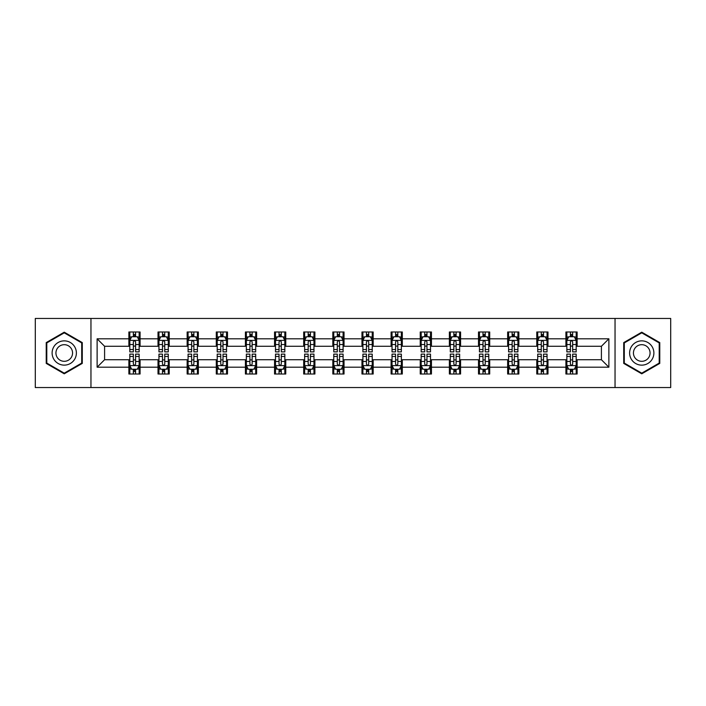 <?xml version="1.0" encoding="UTF-8"?>
<svg xmlns="http://www.w3.org/2000/svg" width="706" height="706" viewBox="0 0 706 706"><rect width="100%" height="100%" fill="white"/><g stroke="black" fill="none" stroke-linecap="round" stroke-linejoin="round"><path stroke-width="1.06" d="M615.041 387.55L670.7 387.55L670.7 318.45L615.041 318.45L615.041 387.55L90.959 387.55L90.959 318.45L35.3 318.45L35.3 387.55L90.959 387.55M615.041 318.45L90.959 318.45M577.129 338.809L577.129 331.988L565.921 331.988L565.921 338.809L547.988 338.809L547.988 331.988L536.781 331.988L536.781 338.809L518.857 338.809L518.857 331.988L507.649 331.988L507.649 338.809L489.717 338.809L489.717 331.988L478.509 331.988L478.509 338.809L460.577 338.809L460.577 331.988L449.378 331.988L449.378 338.809L431.445 338.809L431.445 331.988L420.238 331.988L420.238 338.809L402.305 338.809L402.305 331.988L391.098 331.988L391.098 338.809L373.174 338.809L373.174 331.988L361.966 331.988L361.966 338.809L344.034 338.809L344.034 331.988L332.826 331.988L332.826 338.809L314.902 338.809L314.902 331.988L303.695 331.988L303.695 338.809L285.762 338.809L285.762 331.988L274.555 331.988L274.555 338.809L256.622 338.809L256.622 331.988L245.423 331.988L245.423 338.809L227.491 338.809L227.491 331.988L216.283 331.988L216.283 338.809L198.351 338.809L198.351 331.988L187.143 331.988L187.143 338.809L169.219 338.809L169.219 331.988L158.012 331.988L158.012 338.809L140.079 338.809L140.079 331.988L128.871 331.988L128.871 338.809L97.119 338.809L97.119 367.191L104.594 359.725L128.871 359.725L128.871 374.012L140.079 374.012L140.079 359.725L158.012 359.725L158.012 374.012L169.219 374.012L169.219 359.725L187.143 359.725L187.143 374.012L198.351 374.012L198.351 359.725L216.283 359.725L216.283 374.012L227.491 374.012L227.491 359.725L245.423 359.725L245.423 374.012L256.622 374.012L256.622 359.725L274.555 359.725L274.555 374.012L285.762 374.012L285.762 359.725L303.695 359.725L303.695 374.012L314.902 374.012L314.902 359.725L332.826 359.725L332.826 374.012L344.034 374.012L344.034 359.725L361.966 359.725L361.966 374.012L373.174 374.012L373.174 359.725L391.098 359.725L391.098 374.012L402.305 374.012L402.305 359.725L420.238 359.725L420.238 374.012L431.445 374.012L431.445 359.725L449.378 359.725L449.378 374.012L460.577 374.012L460.577 359.725L478.509 359.725L478.509 374.012L489.717 374.012L489.717 359.725L507.649 359.725L507.649 374.012L518.857 374.012L518.857 359.725L536.781 359.725L536.781 374.012L547.988 374.012L547.988 359.725L565.921 359.725L565.921 374.012L577.129 374.012L577.129 359.725L601.406 359.725L601.406 346.275L577.129 346.275L577.129 338.809L608.881 338.809L608.881 367.191L577.129 367.191M565.921 367.191L547.988 367.191M536.781 367.191L518.857 367.191M507.649 367.191L489.717 367.191M478.509 367.191L460.577 367.191M449.378 367.191L431.445 367.191M420.238 367.191L402.305 367.191M391.098 367.191L373.174 367.191M361.966 367.191L344.034 367.191M332.826 367.191L314.902 367.191M303.695 367.191L285.762 367.191M274.555 367.191L256.622 367.191M245.423 367.191L227.491 367.191M216.283 367.191L198.351 367.191M187.143 367.191L169.219 367.191M158.012 367.191L140.079 367.191M128.871 367.191L97.119 367.191M565.921 338.809L565.921 346.275L547.988 346.275L547.988 338.809M536.781 338.809L536.781 346.275L518.857 346.275L518.857 338.809M507.649 338.809L507.649 346.275L489.717 346.275L489.717 338.809M478.509 338.809L478.509 346.275L460.577 346.275L460.577 338.809M449.378 338.809L449.378 346.275L431.445 346.275L431.445 338.809M420.238 338.809L420.238 346.275L402.305 346.275L402.305 338.809M391.098 338.809L391.098 346.275L373.174 346.275L373.174 338.809M361.966 338.809L361.966 346.275L344.034 346.275L344.034 338.809M332.826 338.809L332.826 346.275L314.902 346.275L314.902 338.809M303.695 338.809L303.695 346.275L285.762 346.275L285.762 338.809M274.555 338.809L274.555 346.275L256.622 346.275L256.622 338.809M245.423 338.809L245.423 346.275L227.491 346.275L227.491 338.809M216.283 338.809L216.283 346.275L198.351 346.275L198.351 338.809M187.143 338.809L187.143 346.275L169.219 346.275L169.219 338.809M158.012 338.809L158.012 346.275L140.079 346.275L140.079 338.809M128.871 338.809L128.871 346.275L104.594 346.275L97.119 338.809M104.594 346.275L104.594 359.725M608.881 367.191L601.406 359.725M601.406 346.275L608.881 338.809M128.871 336.656L129.807 336.656M133.355 336.656L135.596 336.656M139.144 336.656L140.079 336.656M128.871 346.09L129.807 346.09M133.355 346.09L135.596 346.09M139.144 346.09L140.079 346.09M128.871 359.91L129.807 359.91M133.355 359.91L135.596 359.91M139.144 359.91L140.079 359.91M128.871 369.344L129.807 369.344M133.355 369.344L135.596 369.344M139.144 369.344L140.079 369.344M158.012 359.91L158.947 359.91M162.495 359.91L164.736 359.91M168.284 359.91L169.219 359.91M158.012 369.344L158.947 369.344M162.495 369.344L164.736 369.344M168.284 369.344L169.219 369.344M158.012 336.656L158.947 336.656M162.495 336.656L164.736 336.656M168.284 336.656L169.219 336.656M158.012 346.09L158.947 346.09M162.495 346.09L164.736 346.09M168.284 346.09L169.219 346.09M187.143 359.91L188.078 359.91M191.626 359.91L193.868 359.91M197.415 359.91L198.351 359.91M187.143 369.344L188.078 369.344M191.626 369.344L193.868 369.344M197.415 369.344L198.351 369.344M187.143 336.656L188.078 336.656M191.626 336.656L193.868 336.656M197.415 336.656L198.351 336.656M187.143 346.09L188.078 346.09M191.626 346.09L193.868 346.09M197.415 346.09L198.351 346.09M216.283 359.91L217.219 359.91M220.766 359.91L223.008 359.91M226.555 359.91L227.491 359.91M216.283 369.344L217.219 369.344M220.766 369.344L223.008 369.344M226.555 369.344L227.491 369.344M216.283 336.656L217.219 336.656M220.766 336.656L223.008 336.656M226.555 336.656L227.491 336.656M216.283 346.09L217.219 346.09M220.766 346.09L223.008 346.09M226.555 346.09L227.491 346.09M245.423 359.91L246.35 359.91M249.898 359.91L252.139 359.91M255.696 359.91L256.622 359.91M245.423 369.344L246.35 369.344M249.898 369.344L252.139 369.344M255.696 369.344L256.622 369.344M245.423 336.656L246.35 336.656M249.898 336.656L252.139 336.656M255.696 336.656L256.622 336.656M245.423 346.09L246.35 346.09M249.898 346.09L252.139 346.09M255.696 346.09L256.622 346.09M274.555 359.91L275.49 359.91M279.038 359.91L281.279 359.91M284.827 359.91L285.762 359.91M274.555 369.344L275.49 369.344M279.038 369.344L281.279 369.344M284.827 369.344L285.762 369.344M274.555 336.656L275.49 336.656M279.038 336.656L281.279 336.656M284.827 336.656L285.762 336.656M274.555 346.09L275.49 346.09M279.038 346.09L281.279 346.09M284.827 346.09L285.762 346.09M303.695 359.91L304.63 359.91M308.178 359.91L310.419 359.91M313.967 359.91L314.902 359.91M303.695 369.344L304.63 369.344M308.178 369.344L310.419 369.344M313.967 369.344L314.902 369.344M303.695 336.656L304.63 336.656M308.178 336.656L310.419 336.656M313.967 336.656L314.902 336.656M303.695 346.09L304.63 346.09M308.178 346.09L310.419 346.09M313.967 346.09L314.902 346.09M332.826 359.91L333.761 359.91M337.309 359.91L339.551 359.91M343.098 359.91L344.034 359.91M332.826 369.344L333.761 369.344M337.309 369.344L339.551 369.344M343.098 369.344L344.034 369.344M332.826 336.656L333.761 336.656M337.309 336.656L339.551 336.656M343.098 336.656L344.034 336.656M332.826 346.09L333.761 346.09M337.309 346.09L339.551 346.09M343.098 346.09L344.034 346.09M361.966 359.91L362.902 359.91M366.449 359.91L368.691 359.91M372.238 359.91L373.174 359.91M361.966 369.344L362.902 369.344M366.449 369.344L368.691 369.344M372.238 369.344L373.174 369.344M361.966 336.656L362.902 336.656M366.449 336.656L368.691 336.656M372.238 336.656L373.174 336.656M361.966 346.09L362.902 346.09M366.449 346.09L368.691 346.09M372.238 346.09L373.174 346.09M391.098 359.91L392.033 359.91M395.581 359.91L397.822 359.91M401.37 359.91L402.305 359.91M391.098 369.344L392.033 369.344M395.581 369.344L397.822 369.344M401.37 369.344L402.305 369.344M391.098 336.656L392.033 336.656M395.581 336.656L397.822 336.656M401.37 336.656L402.305 336.656M391.098 346.09L392.033 346.09M395.581 346.09L397.822 346.09M401.37 346.09L402.305 346.09M420.238 359.91L421.173 359.91M424.721 359.91L426.962 359.91M430.51 359.91L431.445 359.91M420.238 369.344L421.173 369.344M424.721 369.344L426.962 369.344M430.51 369.344L431.445 369.344M420.238 336.656L421.173 336.656M424.721 336.656L426.962 336.656M430.51 336.656L431.445 336.656M420.238 346.09L421.173 346.09M424.721 346.09L426.962 346.09M430.51 346.09L431.445 346.09M449.378 359.91L450.304 359.91M453.861 359.91L456.102 359.91M459.65 359.91L460.577 359.91M449.378 369.344L450.304 369.344M453.861 369.344L456.102 369.344M459.65 369.344L460.577 369.344M449.378 336.656L450.304 336.656M453.861 336.656L456.102 336.656M459.65 336.656L460.577 336.656M449.378 346.09L450.304 346.09M453.861 346.09L456.102 346.09M459.65 346.09L460.577 346.09M478.509 359.91L479.445 359.91M482.992 359.91L485.234 359.91M488.781 359.91L489.717 359.91M478.509 369.344L479.445 369.344M482.992 369.344L485.234 369.344M488.781 369.344L489.717 369.344M478.509 336.656L479.445 336.656M482.992 336.656L485.234 336.656M488.781 336.656L489.717 336.656M478.509 346.09L479.445 346.09M482.992 346.09L485.234 346.09M488.781 346.09L489.717 346.09M507.649 359.91L508.585 359.91M512.132 359.91L514.374 359.91M517.922 359.91L518.857 359.91M507.649 369.344L508.585 369.344M512.132 369.344L514.374 369.344M517.922 369.344L518.857 369.344M507.649 336.656L508.585 336.656M512.132 336.656L514.374 336.656M517.922 336.656L518.857 336.656M507.649 346.09L508.585 346.09M512.132 346.09L514.374 346.09M517.922 346.09L518.857 346.09M536.781 359.91L537.716 359.91M541.264 359.91L543.505 359.91M547.053 359.91L547.988 359.91M536.781 369.344L537.716 369.344M541.264 369.344L543.505 369.344M547.053 369.344L547.988 369.344M536.781 336.656L537.716 336.656M541.264 336.656L543.505 336.656M547.053 336.656L547.988 336.656M536.781 346.09L537.716 346.09M541.264 346.09L543.505 346.09M547.053 346.09L547.988 346.09M565.921 359.91L566.856 359.91M570.404 359.91L572.645 359.91M576.193 359.91L577.129 359.91M565.921 369.344L566.856 369.344M570.404 369.344L572.645 369.344M576.193 369.344L577.129 369.344M565.921 336.656L566.856 336.656M570.404 336.656L572.645 336.656M576.193 336.656L577.129 336.656M565.921 346.09L566.856 346.09M570.404 346.09L572.645 346.09M576.193 346.09L577.129 346.09M64.246 373.809L82.275 363.405L82.275 342.595L64.246 332.191L46.225 342.595L46.225 363.405L64.246 373.809M659.775 342.595L641.754 332.191L623.725 342.595L623.725 363.405L641.754 373.809L659.775 363.405L659.775 342.595M135.596 334.415L133.355 334.415M139.144 349.541L135.596 349.541L135.596 351.879L139.144 351.879L139.144 340.486L137.282 336.753L131.678 336.753L129.807 340.486L129.807 351.879L133.355 351.879L133.355 349.541L129.807 349.541M129.807 340.486L129.807 331.988M139.144 340.486L139.144 331.988M133.355 336.753L133.355 331.988M135.596 331.988L135.596 336.753M135.596 349.541L135.596 341.889C134.855 340.451 134.105 340.451 133.355 341.889L133.355 349.541M133.355 371.585L135.596 371.585M129.807 356.459L133.355 356.459L133.355 354.121L129.807 354.121L129.807 365.514L131.678 369.247L137.282 369.247L139.144 365.514L139.144 354.121L135.596 354.121L135.596 356.459L139.144 356.459M139.144 365.514L139.144 374.012M129.807 365.514L129.807 374.012M135.596 369.247L135.596 374.012M133.355 374.012L133.355 369.247M133.355 356.459L133.355 364.111C134.105 365.549 134.846 365.549 135.596 364.111L135.596 356.459M74.765 359.072A12.143 12.143 0 0 0 70.318 342.489A12.143 12.143 0 0 0 53.735 346.928A12.143 12.143 0 0 0 58.183 363.511A12.143 12.143 0 0 0 74.765 359.072M71.447 357.157A8.313 8.313 0 0 0 68.403 345.799A8.313 8.313 0 0 0 57.054 348.843A8.313 8.313 0 0 0 60.098 360.201A8.313 8.313 0 0 0 71.447 357.157M46.79 363.078L46.79 342.922L64.246 332.835L81.711 342.922L81.711 363.078L64.246 373.165L46.79 363.078M641.754 340.857A12.143 12.143 0 0 0 629.611 353A12.143 12.143 0 0 0 641.754 365.143A12.143 12.143 0 0 0 653.888 353A12.143 12.143 0 0 0 641.754 340.857M641.754 344.687A8.313 8.313 0 0 0 633.441 353A8.313 8.313 0 0 0 641.754 361.313A8.313 8.313 0 0 0 650.058 353A8.313 8.313 0 0 0 641.754 344.687M659.21 363.078L641.754 373.165L624.289 363.078L624.289 342.922L641.754 332.835L659.21 342.922L659.21 363.078M164.736 334.415L162.495 334.415M168.284 349.541L164.736 349.541L164.736 351.879L168.284 351.879L168.284 340.486L166.413 336.753L160.809 336.753L158.947 340.486L158.947 351.879L162.495 351.879L162.495 349.541L158.947 349.541M158.947 340.486L158.947 331.988M168.284 340.486L168.284 331.988M162.495 336.753L162.495 331.988M164.736 331.988L164.736 336.753M164.736 349.541L164.736 341.889C163.986 340.451 163.236 340.451 162.495 341.889L162.495 349.541M193.868 334.415L191.626 334.415M197.415 349.541L193.868 349.541L193.868 351.879L197.415 351.879L197.415 340.486L195.553 336.753L189.949 336.753L188.078 340.486L188.078 351.879L191.626 351.879L191.626 349.541L188.078 349.541M188.078 340.486L188.078 331.988M197.415 340.486L197.415 331.988M191.626 336.753L191.626 331.988M193.868 331.988L193.868 336.753M193.868 349.541L193.868 341.889C193.126 340.451 192.376 340.451 191.626 341.889L191.626 349.541M162.495 371.585L164.736 371.585M158.947 356.459L162.495 356.459L162.495 354.121L158.947 354.121L158.947 365.514L160.809 369.247L166.413 369.247L168.284 365.514L168.284 354.121L164.736 354.121L164.736 356.459L168.284 356.459M168.284 365.514L168.284 374.012M158.947 365.514L158.947 374.012M164.736 369.247L164.736 374.012M162.495 374.012L162.495 369.247M162.495 356.459L162.495 364.111C163.236 365.549 163.986 365.549 164.736 364.111L164.736 356.459M191.626 371.585L193.868 371.585M188.078 356.459L191.626 356.459L191.626 354.121L188.078 354.121L188.078 365.514L189.949 369.247L195.553 369.247L197.415 365.514L197.415 354.121L193.868 354.121L193.868 356.459L197.415 356.459M197.415 365.514L197.415 374.012M188.078 365.514L188.078 374.012M193.868 369.247L193.868 374.012M191.626 374.012L191.626 369.247M191.626 356.459L191.626 364.111C192.376 365.549 193.117 365.549 193.868 364.111L193.868 356.459M223.008 334.415L220.766 334.415M226.555 349.541L223.008 349.541L223.008 351.879L226.555 351.879L226.555 340.486L224.684 336.753L219.081 336.753L217.219 340.486L217.219 351.879L220.766 351.879L220.766 349.541L217.219 349.541M217.219 340.486L217.219 331.988M226.555 340.486L226.555 331.988M220.766 336.753L220.766 331.988M223.008 331.988L223.008 336.753M223.008 349.541L223.008 341.889C222.258 340.451 221.516 340.451 220.766 341.889L220.766 349.541M252.139 334.415L249.898 334.415M255.696 349.541L252.139 349.541L252.139 351.879L255.696 351.879L255.696 340.486L253.825 336.753L248.221 336.753L246.35 340.486L246.35 351.879L249.898 351.879L249.898 349.541L246.35 349.541M246.35 340.486L246.35 331.988M255.696 340.486L255.696 331.988M249.898 336.753L249.898 331.988M252.139 331.988L252.139 336.753M252.139 349.541L252.139 341.889C251.398 340.451 250.648 340.451 249.898 341.889L249.898 349.541M281.279 334.415L279.038 334.415M284.827 349.541L281.279 349.541L281.279 351.879L284.827 351.879L284.827 340.486L282.956 336.753L277.361 336.753L275.49 340.486L275.49 351.879L279.038 351.879L279.038 349.541L275.49 349.541M275.49 340.486L275.49 331.988M284.827 340.486L284.827 331.988M279.038 336.753L279.038 331.988M281.279 331.988L281.279 336.753M281.279 349.541L281.279 341.889C280.529 340.451 279.788 340.451 279.038 341.889L279.038 349.541M220.766 371.585L223.008 371.585M217.219 356.459L220.766 356.459L220.766 354.121L217.219 354.121L217.219 365.514L219.081 369.247L224.684 369.247L226.555 365.514L226.555 354.121L223.008 354.121L223.008 356.459L226.555 356.459M226.555 365.514L226.555 374.012M217.219 365.514L217.219 374.012M223.008 369.247L223.008 374.012M220.766 374.012L220.766 369.247M220.766 356.459L220.766 364.111C221.507 365.549 222.258 365.549 223.008 364.111L223.008 356.459M249.898 371.585L252.139 371.585M246.35 356.459L249.898 356.459L249.898 354.121L246.35 354.121L246.35 365.514L248.221 369.247L253.825 369.247L255.696 365.514L255.696 354.121L252.139 354.121L252.139 356.459L255.696 356.459M255.696 365.514L255.696 374.012M246.35 365.514L246.35 374.012M252.139 369.247L252.139 374.012M249.898 374.012L249.898 369.247M249.898 356.459L249.898 364.111C250.648 365.549 251.398 365.549 252.139 364.111L252.139 356.459M279.038 371.585L281.279 371.585M275.49 356.459L279.038 356.459L279.038 354.121L275.49 354.121L275.49 365.514L277.361 369.247L282.956 369.247L284.827 365.514L284.827 354.121L281.279 354.121L281.279 356.459L284.827 356.459M284.827 365.514L284.827 374.012M275.49 365.514L275.49 374.012M281.279 369.247L281.279 374.012M279.038 374.012L279.038 369.247M279.038 356.459L279.038 364.111C279.788 365.549 280.529 365.549 281.279 364.111L281.279 356.459M308.178 371.585L310.419 371.585M304.63 356.459L308.178 356.459L308.178 354.121L304.63 354.121L304.63 365.514L306.492 369.247L312.096 369.247L313.967 365.514L313.967 354.121L310.419 354.121L310.419 356.459L313.967 356.459M313.967 365.514L313.967 374.012M304.63 365.514L304.63 374.012M310.419 369.247L310.419 374.012M308.178 374.012L308.178 369.247M308.178 356.459L308.178 364.111C308.919 365.549 309.669 365.549 310.419 364.111L310.419 356.459M337.309 371.585L339.551 371.585M333.761 356.459L337.309 356.459L337.309 354.121L333.761 354.121L333.761 365.514L335.632 369.247L341.236 369.247L343.098 365.514L343.098 354.121L339.551 354.121L339.551 356.459L343.098 356.459M343.098 365.514L343.098 374.012M333.761 365.514L333.761 374.012M339.551 369.247L339.551 374.012M337.309 374.012L337.309 369.247M337.309 356.459L337.309 364.111C338.059 365.549 338.801 365.549 339.551 364.111L339.551 356.459M366.449 371.585L368.691 371.585M362.902 356.459L366.449 356.459L366.449 354.121L362.902 354.121L362.902 365.514L364.764 369.247L370.368 369.247L372.238 365.514L372.238 354.121L368.691 354.121L368.691 356.459L372.238 356.459M372.238 365.514L372.238 374.012M362.902 365.514L362.902 374.012M368.691 369.247L368.691 374.012M366.449 374.012L366.449 369.247M366.449 356.459L366.449 364.111C367.191 365.549 367.941 365.549 368.691 364.111L368.691 356.459M395.581 371.585L397.822 371.585M392.033 356.459L395.581 356.459L395.581 354.121L392.033 354.121L392.033 365.514L393.904 369.247L399.508 369.247L401.37 365.514L401.37 354.121L397.822 354.121L397.822 356.459L401.37 356.459M401.37 365.514L401.37 374.012M392.033 365.514L392.033 374.012M397.822 369.247L397.822 374.012M395.581 374.012L395.581 369.247M395.581 356.459L395.581 364.111C396.331 365.549 397.081 365.549 397.822 364.111L397.822 356.459M424.721 371.585L426.962 371.585M421.173 356.459L424.721 356.459L424.721 354.121L421.173 354.121L421.173 365.514L423.044 369.247L428.639 369.247L430.51 365.514L430.51 354.121L426.962 354.121L426.962 356.459L430.51 356.459M430.51 365.514L430.51 374.012M421.173 365.514L421.173 374.012M426.962 369.247L426.962 374.012M424.721 374.012L424.721 369.247M424.721 356.459L424.721 364.111C425.471 365.549 426.212 365.549 426.962 364.111L426.962 356.459M453.861 371.585L456.102 371.585M450.304 356.459L453.861 356.459L453.861 354.121L450.304 354.121L450.304 365.514L452.175 369.247L457.779 369.247L459.65 365.514L459.65 354.121L456.102 354.121L456.102 356.459L459.65 356.459M459.65 365.514L459.65 374.012M450.304 365.514L450.304 374.012M456.102 369.247L456.102 374.012M453.861 374.012L453.861 369.247M453.861 356.459L453.861 364.111C454.602 365.549 455.352 365.549 456.102 364.111L456.102 356.459M482.992 371.585L485.234 371.585M479.445 356.459L482.992 356.459L482.992 354.121L479.445 354.121L479.445 365.514L481.315 369.247L486.919 369.247L488.781 365.514L488.781 354.121L485.234 354.121L485.234 356.459L488.781 356.459M488.781 365.514L488.781 374.012M479.445 365.514L479.445 374.012M485.234 369.247L485.234 374.012M482.992 374.012L482.992 369.247M482.992 356.459L482.992 364.111C483.742 365.549 484.484 365.549 485.234 364.111L485.234 356.459M512.132 371.585L514.374 371.585M508.585 356.459L512.132 356.459L512.132 354.121L508.585 354.121L508.585 365.514L510.447 369.247L516.051 369.247L517.922 365.514L517.922 354.121L514.374 354.121L514.374 356.459L517.922 356.459M517.922 365.514L517.922 374.012M508.585 365.514L508.585 374.012M514.374 369.247L514.374 374.012M512.132 374.012L512.132 369.247M512.132 356.459L512.132 364.111C512.874 365.549 513.624 365.549 514.374 364.111L514.374 356.459M541.264 371.585L543.505 371.585M537.716 356.459L541.264 356.459L541.264 354.121L537.716 354.121L537.716 365.514L539.587 369.247L545.191 369.247L547.053 365.514L547.053 354.121L543.505 354.121L543.505 356.459L547.053 356.459M547.053 365.514L547.053 374.012M537.716 365.514L537.716 374.012M543.505 369.247L543.505 374.012M541.264 374.012L541.264 369.247M541.264 356.459L541.264 364.111C542.014 365.549 542.764 365.549 543.505 364.111L543.505 356.459M310.419 334.415L308.178 334.415M313.967 349.541L310.419 349.541L310.419 351.879L313.967 351.879L313.967 340.486L312.096 336.753L306.492 336.753L304.63 340.486L304.63 351.879L308.178 351.879L308.178 349.541L304.63 349.541M304.63 340.486L304.63 331.988M313.967 340.486L313.967 331.988M308.178 336.753L308.178 331.988M310.419 331.988L310.419 336.753M310.419 349.541L310.419 341.889C309.669 340.451 308.919 340.451 308.178 341.889L308.178 349.541M339.551 334.415L337.309 334.415M343.098 349.541L339.551 349.541L339.551 351.879L343.098 351.879L343.098 340.486L341.236 336.753L335.632 336.753L333.761 340.486L333.761 351.879L337.309 351.879L337.309 349.541L333.761 349.541M333.761 340.486L333.761 331.988M343.098 340.486L343.098 331.988M337.309 336.753L337.309 331.988M339.551 331.988L339.551 336.753M339.551 349.541L339.551 341.889C338.809 340.451 338.059 340.451 337.309 341.889L337.309 349.541M368.691 334.415L366.449 334.415M372.238 349.541L368.691 349.541L368.691 351.879L372.238 351.879L372.238 340.486L370.368 336.753L364.764 336.753L362.902 340.486L362.902 351.879L366.449 351.879L366.449 349.541L362.902 349.541M362.902 340.486L362.902 331.988M372.238 340.486L372.238 331.988M366.449 336.753L366.449 331.988M368.691 331.988L368.691 336.753M368.691 349.541L368.691 341.889C367.941 340.451 367.199 340.451 366.449 341.889L366.449 349.541M397.822 334.415L395.581 334.415M401.37 349.541L397.822 349.541L397.822 351.879L401.37 351.879L401.37 340.486L399.508 336.753L393.904 336.753L392.033 340.486L392.033 351.879L395.581 351.879L395.581 349.541L392.033 349.541M392.033 340.486L392.033 331.988M401.37 340.486L401.37 331.988M395.581 336.753L395.581 331.988M397.822 331.988L397.822 336.753M397.822 349.541L397.822 341.889C397.081 340.451 396.331 340.451 395.581 341.889L395.581 349.541M426.962 334.415L424.721 334.415M430.51 349.541L426.962 349.541L426.962 351.879L430.51 351.879L430.51 340.486L428.639 336.753L423.044 336.753L421.173 340.486L421.173 351.879L424.721 351.879L424.721 349.541L421.173 349.541M421.173 340.486L421.173 331.988M430.51 340.486L430.51 331.988M424.721 336.753L424.721 331.988M426.962 331.988L426.962 336.753M426.962 349.541L426.962 341.889C426.212 340.451 425.471 340.451 424.721 341.889L424.721 349.541M456.102 334.415L453.861 334.415M459.65 349.541L456.102 349.541L456.102 351.879L459.65 351.879L459.65 340.486L457.779 336.753L452.175 336.753L450.304 340.486L450.304 351.879L453.861 351.879L453.861 349.541L450.304 349.541M450.304 340.486L450.304 331.988M459.65 340.486L459.65 331.988M453.861 336.753L453.861 331.988M456.102 331.988L456.102 336.753M456.102 349.541L456.102 341.889C455.352 340.451 454.602 340.451 453.861 341.889L453.861 349.541M485.234 334.415L482.992 334.415M488.781 349.541L485.234 349.541L485.234 351.879L488.781 351.879L488.781 340.486L486.919 336.753L481.315 336.753L479.445 340.486L479.445 351.879L482.992 351.879L482.992 349.541L479.445 349.541M479.445 340.486L479.445 331.988M488.781 340.486L488.781 331.988M482.992 336.753L482.992 331.988M485.234 331.988L485.234 336.753M485.234 349.541L485.234 341.889C484.492 340.451 483.742 340.451 482.992 341.889L482.992 349.541M514.374 334.415L512.132 334.415M517.922 349.541L514.374 349.541L514.374 351.879L517.922 351.879L517.922 340.486L516.051 336.753L510.447 336.753L508.585 340.486L508.585 351.879L512.132 351.879L512.132 349.541L508.585 349.541M508.585 340.486L508.585 331.988M517.922 340.486L517.922 331.988M512.132 336.753L512.132 331.988M514.374 331.988L514.374 336.753M514.374 349.541L514.374 341.889C513.624 340.451 512.883 340.451 512.132 341.889L512.132 349.541M543.505 334.415L541.264 334.415M547.053 349.541L543.505 349.541L543.505 351.879L547.053 351.879L547.053 340.486L545.191 336.753L539.587 336.753L537.716 340.486L537.716 351.879L541.264 351.879L541.264 349.541L537.716 349.541M537.716 340.486L537.716 331.988M547.053 340.486L547.053 331.988M541.264 336.753L541.264 331.988M543.505 331.988L543.505 336.753M543.505 349.541L543.505 341.889C542.764 340.451 542.014 340.451 541.264 341.889L541.264 349.541M572.645 334.415L570.404 334.415M576.193 349.541L572.645 349.541L572.645 351.879L576.193 351.879L576.193 340.486L574.322 336.753L568.718 336.753L566.856 340.486L566.856 351.879L570.404 351.879L570.404 349.541L566.856 349.541M566.856 340.486L566.856 331.988M576.193 340.486L576.193 331.988M570.404 336.753L570.404 331.988M572.645 331.988L572.645 336.753M572.645 349.541L572.645 341.889C571.895 340.451 571.154 340.451 570.404 341.889L570.404 349.541M570.404 371.585L572.645 371.585M566.856 356.459L570.404 356.459L570.404 354.121L566.856 354.121L566.856 365.514L568.718 369.247L574.322 369.247L576.193 365.514L576.193 354.121L572.645 354.121L572.645 356.459L576.193 356.459M576.193 365.514L576.193 374.012M566.856 365.514L566.856 374.012M572.645 369.247L572.645 374.012M570.404 374.012L570.404 369.247M570.404 356.459L570.404 364.111C571.145 365.549 571.895 365.549 572.645 364.111L572.645 356.459M139.1 340.389L129.851 340.389M129.807 336.974L131.563 336.974M137.388 336.974L139.144 336.974M133.355 344.528L129.807 344.528M139.144 344.528L135.596 344.528M135.596 335.606L133.355 335.606M129.851 365.611L139.1 365.611M139.144 369.026L137.388 369.026M131.563 369.026L129.807 369.026M135.596 361.472L139.144 361.472M129.807 361.472L133.355 361.472M133.355 370.394L135.596 370.394M168.231 340.389L158.991 340.389M158.947 336.974L160.703 336.974M166.528 336.974L168.284 336.974M162.495 344.528L158.947 344.528M168.284 344.528L164.736 344.528M164.736 335.606L162.495 335.606M197.371 340.389L188.123 340.389M188.078 336.974L189.835 336.974M195.659 336.974L197.415 336.974M191.626 344.528L188.078 344.528M197.415 344.528L193.868 344.528M193.868 335.606L191.626 335.606M158.991 365.611L168.231 365.611M168.284 369.026L166.528 369.026M160.703 369.026L158.947 369.026M164.736 361.472L168.284 361.472M158.947 361.472L162.495 361.472M162.495 370.394L164.736 370.394M188.123 365.611L197.371 365.611M197.415 369.026L195.659 369.026M189.835 369.026L188.078 369.026M193.868 361.472L197.415 361.472M188.078 361.472L191.626 361.472M191.626 370.394L193.868 370.394M226.511 340.389L217.263 340.389M217.219 336.974L218.975 336.974M224.799 336.974L226.555 336.974M220.766 344.528L217.219 344.528M226.555 344.528L223.008 344.528M223.008 335.606L220.766 335.606M255.643 340.389L246.403 340.389M246.35 336.974L248.106 336.974M253.939 336.974L255.696 336.974M249.898 344.528L246.35 344.528M255.696 344.528L252.139 344.528M252.139 335.606L249.898 335.606M284.783 340.389L275.534 340.389M275.49 336.974L277.246 336.974M283.071 336.974L284.827 336.974M279.038 344.528L275.49 344.528M284.827 344.528L281.279 344.528M281.279 335.606L279.038 335.606M217.263 365.611L226.511 365.611M226.555 369.026L224.799 369.026M218.975 369.026L217.219 369.026M223.008 361.472L226.555 361.472M217.219 361.472L220.766 361.472M220.766 370.394L223.008 370.394M246.403 365.611L255.643 365.611M255.696 369.026L253.939 369.026M248.106 369.026L246.35 369.026M252.139 361.472L255.696 361.472M246.35 361.472L249.898 361.472M249.898 370.394L252.139 370.394M275.534 365.611L284.783 365.611M284.827 369.026L283.071 369.026M277.246 369.026L275.49 369.026M281.279 361.472L284.827 361.472M275.49 361.472L279.038 361.472M279.038 370.394L281.279 370.394M304.674 365.611L313.914 365.611M313.967 369.026L312.211 369.026M306.378 369.026L304.63 369.026M310.419 361.472L313.967 361.472M304.63 361.472L308.178 361.472M308.178 370.394L310.419 370.394M333.806 365.611L343.054 365.611M343.098 369.026L341.342 369.026M335.518 369.026L333.761 369.026M339.551 361.472L343.098 361.472M333.761 361.472L337.309 361.472M337.309 370.394L339.551 370.394M362.946 365.611L372.194 365.611M372.238 369.026L370.482 369.026M364.658 369.026L362.902 369.026M368.691 361.472L372.238 361.472M362.902 361.472L366.449 361.472M366.449 370.394L368.691 370.394M392.086 365.611L401.326 365.611M401.37 369.026L399.622 369.026M393.789 369.026L392.033 369.026M397.822 361.472L401.37 361.472M392.033 361.472L395.581 361.472M395.581 370.394L397.822 370.394M421.217 365.611L430.466 365.611M430.51 369.026L428.754 369.026M422.929 369.026L421.173 369.026M426.962 361.472L430.51 361.472M421.173 361.472L424.721 361.472M424.721 370.394L426.962 370.394M450.357 365.611L459.597 365.611M459.65 369.026L457.894 369.026M452.061 369.026L450.304 369.026M456.102 361.472L459.65 361.472M450.304 361.472L453.861 361.472M453.861 370.394L456.102 370.394M479.489 365.611L488.737 365.611M488.781 369.026L487.025 369.026M481.201 369.026L479.445 369.026M485.234 361.472L488.781 361.472M479.445 361.472L482.992 361.472M482.992 370.394L485.234 370.394M508.629 365.611L517.877 365.611M517.922 369.026L516.165 369.026M510.341 369.026L508.585 369.026M514.374 361.472L517.922 361.472M508.585 361.472L512.132 361.472M512.132 370.394L514.374 370.394M537.769 365.611L547.009 365.611M547.053 369.026L545.297 369.026M539.472 369.026L537.716 369.026M543.505 361.472L547.053 361.472M537.716 361.472L541.264 361.472M541.264 370.394L543.505 370.394M313.914 340.389L304.674 340.389M304.63 336.974L306.378 336.974M312.211 336.974L313.967 336.974M308.178 344.528L304.63 344.528M313.967 344.528L310.419 344.528M310.419 335.606L308.178 335.606M343.054 340.389L333.806 340.389M333.761 336.974L335.518 336.974M341.342 336.974L343.098 336.974M337.309 344.528L333.761 344.528M343.098 344.528L339.551 344.528M339.551 335.606L337.309 335.606M372.194 340.389L362.946 340.389M362.902 336.974L364.658 336.974M370.482 336.974L372.238 336.974M366.449 344.528L362.902 344.528M372.238 344.528L368.691 344.528M368.691 335.606L366.449 335.606M401.326 340.389L392.086 340.389M392.033 336.974L393.789 336.974M399.622 336.974L401.37 336.974M395.581 344.528L392.033 344.528M401.37 344.528L397.822 344.528M397.822 335.606L395.581 335.606M430.466 340.389L421.217 340.389M421.173 336.974L422.929 336.974M428.754 336.974L430.51 336.974M424.721 344.528L421.173 344.528M430.51 344.528L426.962 344.528M426.962 335.606L424.721 335.606M459.597 340.389L450.357 340.389M450.304 336.974L452.061 336.974M457.894 336.974L459.65 336.974M453.861 344.528L450.304 344.528M459.65 344.528L456.102 344.528M456.102 335.606L453.861 335.606M488.737 340.389L479.489 340.389M479.445 336.974L481.201 336.974M487.025 336.974L488.781 336.974M482.992 344.528L479.445 344.528M488.781 344.528L485.234 344.528M485.234 335.606L482.992 335.606M517.877 340.389L508.629 340.389M508.585 336.974L510.341 336.974M516.165 336.974L517.922 336.974M512.132 344.528L508.585 344.528M517.922 344.528L514.374 344.528M514.374 335.606L512.132 335.606M547.009 340.389L537.769 340.389M537.716 336.974L539.472 336.974M545.297 336.974L547.053 336.974M541.264 344.528L537.716 344.528M547.053 344.528L543.505 344.528M543.505 335.606L541.264 335.606M576.149 340.389L566.9 340.389M566.856 336.974L568.612 336.974M574.437 336.974L576.193 336.974M570.404 344.528L566.856 344.528M576.193 344.528L572.645 344.528M572.645 335.606L570.404 335.606M566.9 365.611L576.149 365.611M576.193 369.026L574.437 369.026M568.612 369.026L566.856 369.026M572.645 361.472L576.193 361.472M566.856 361.472L570.404 361.472M570.404 370.394L572.645 370.394"/></g></svg>
